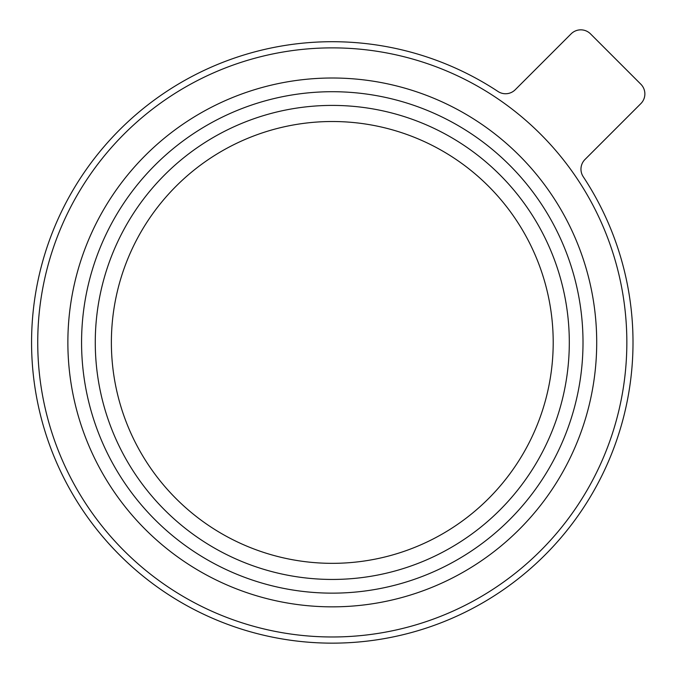 <?xml version="1.0" encoding="UTF-8"?>
<svg xmlns="http://www.w3.org/2000/svg" width="677" height="677" viewBox="0 0 677 677"><rect width="100%" height="100%" fill="white"/><g stroke="black" fill="none" stroke-linecap="round" stroke-linejoin="round"><path stroke-width="1.02" d="M332.289 91.708A250.718 250.718 0 0 1 583.007 342.427A250.718 250.718 0 0 1 332.289 593.145A250.718 250.718 0 0 1 81.57 342.427A250.718 250.718 0 0 1 332.289 91.708A250.718 250.718 0 0 0 81.57 342.427A250.718 250.718 0 0 0 332.289 593.145M553.202 342.427A220.914 220.914 0 0 1 332.289 563.34A220.914 220.914 0 0 1 111.375 342.427A220.914 220.914 0 0 1 332.289 121.513A220.914 220.914 0 0 1 553.202 342.427M583.236 176.722A300.723 300.723 0 0 1 332.289 643.15A300.723 300.723 0 0 1 31.565 342.427A300.723 300.723 0 0 1 497.993 91.48A13.701 13.701 0 0 0 515.231 89.736L571.117 33.85A13.701 13.701 0 0 1 590.488 33.85L640.865 84.227A13.701 13.701 0 0 1 640.865 103.598L584.979 159.484A13.701 13.701 0 0 0 583.236 176.722M332.289 47.872A294.554 294.554 0 0 1 626.843 342.427A294.554 294.554 0 0 1 332.289 636.981A294.554 294.554 0 0 1 37.734 342.427A294.554 294.554 0 0 1 332.289 47.872M332.289 579.444A237.018 237.018 0 0 0 569.306 342.427A237.018 237.018 0 0 0 332.289 105.409A237.018 237.018 0 0 0 95.271 342.427A237.018 237.018 0 0 0 332.289 579.444M332.289 606.846A264.419 264.419 0 0 1 67.869 342.427A264.419 264.419 0 0 1 332.289 78.007A264.419 264.419 0 0 1 596.708 342.427A264.419 264.419 0 0 1 332.289 606.846"/></g></svg>
